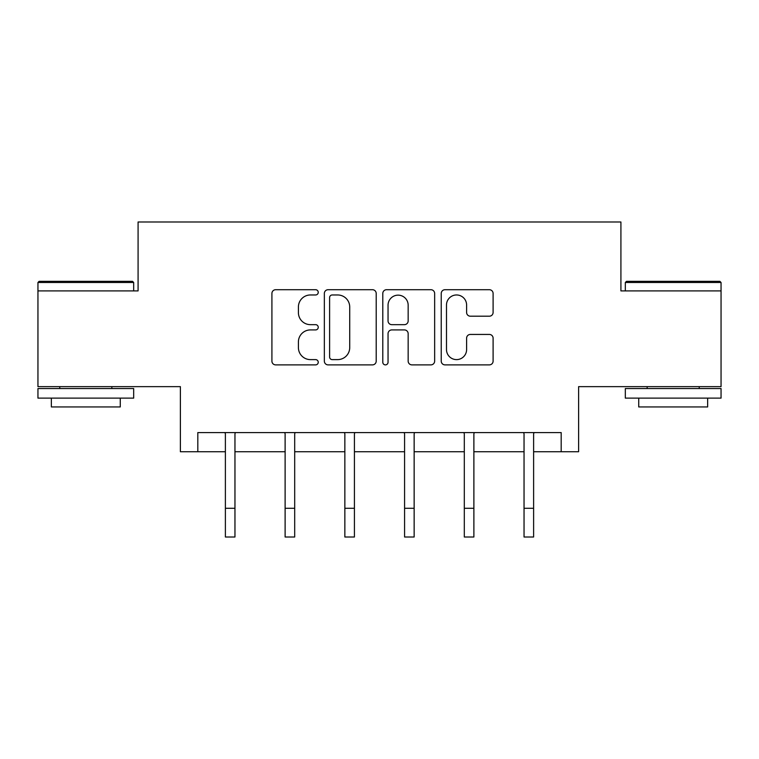 <?xml version="1.0" encoding="UTF-8"?>
<svg xmlns="http://www.w3.org/2000/svg" width="759" height="759" viewBox="0 0 759 759"><rect width="100%" height="100%" fill="white"/><g stroke="black" fill="none" stroke-linecap="round" stroke-linejoin="round"><path stroke-width="1.14" d="M318.239 292.338A2.628 2.628 0 0 0 315.602 289.71L275.669 289.71A3.757 3.757 0 0 0 271.912 293.467L271.912 361.113A3.757 3.757 0 0 0 275.669 364.88L315.602 364.88A2.628 2.628 0 0 0 318.239 362.242A2.628 2.628 0 0 0 315.602 359.614L310.44 359.614A12.03 12.03 0 0 1 298.41 347.584L298.41 341.948A12.03 12.03 0 0 1 310.44 329.918L315.602 329.918A2.628 2.628 0 0 0 318.239 327.29A2.628 2.628 0 0 0 315.602 324.662L310.44 324.662A12.03 12.03 0 0 1 298.41 312.632L298.41 306.997A12.03 12.03 0 0 1 310.44 294.966L315.602 294.966A2.628 2.628 0 0 0 318.239 292.338M197.814 451.738L197.814 432.592L561.186 432.592L561.186 451.738L578.614 451.738L578.614 386.644L721.05 386.644L721.05 290.915L620.919 290.915L620.919 221.989L138.081 221.989L138.081 290.915L37.95 290.915L37.95 386.644L180.386 386.644L180.386 451.738L225.385 451.738M489.337 316.199A3.757 3.757 0 0 0 493.103 312.442L493.103 293.467A3.757 3.757 0 0 0 489.337 289.71L444.992 289.71A3.757 3.757 0 0 0 441.235 293.467L441.235 361.113A3.757 3.757 0 0 0 444.992 364.88L489.337 364.88A3.757 3.757 0 0 0 493.103 361.113L493.103 338.191A3.757 3.757 0 0 0 489.337 334.434L470.362 334.434A3.757 3.757 0 0 0 466.605 338.191L466.605 349.557A10.057 10.057 0 0 1 456.548 359.614A10.057 10.057 0 0 1 446.491 349.557L446.491 305.023A10.057 10.057 0 0 1 456.548 294.966A10.057 10.057 0 0 1 466.605 305.023L466.605 312.442A3.757 3.757 0 0 0 470.362 316.199L489.337 316.199M376.208 293.467A3.757 3.757 0 0 0 372.451 289.71L328.106 289.71A3.757 3.757 0 0 0 324.349 293.467L324.349 361.113A3.757 3.757 0 0 0 328.106 364.88L372.451 364.88A3.757 3.757 0 0 0 376.208 361.113L376.208 293.467M386.549 289.71L430.894 289.71A3.757 3.757 0 0 1 434.651 293.467L434.651 361.113A3.757 3.757 0 0 1 430.894 364.88L411.919 364.88A3.757 3.757 0 0 1 408.162 361.113L408.162 333.685A3.757 3.757 0 0 0 404.395 329.918L391.805 329.918A3.757 3.757 0 0 0 388.048 333.685L388.048 362.242A2.628 2.628 0 0 1 385.42 364.88A2.628 2.628 0 0 1 382.792 362.242L382.792 293.467A3.757 3.757 0 0 1 386.549 289.71M234.958 451.738L285.118 451.738M294.691 451.738L344.852 451.738M354.425 451.738L404.575 451.738M414.148 451.738L464.309 451.738M473.882 451.738L524.042 451.738M533.615 451.738L561.186 451.738M332.233 294.966A2.628 2.628 0 0 0 329.605 297.604L329.605 356.986A2.628 2.628 0 0 0 332.233 359.614L337.689 359.614A12.03 12.03 0 0 0 349.719 347.584L349.719 306.997A12.03 12.03 0 0 0 337.689 294.966L332.233 294.966M408.162 305.213A10.057 10.057 0 0 0 398.105 295.156A10.057 10.057 0 0 0 388.048 305.213L388.048 320.905A3.757 3.757 0 0 0 391.805 324.662L404.395 324.662A3.757 3.757 0 0 0 408.162 320.905L408.162 305.213M224.892 432.592L225.385 433.787L225.385 508.293L234.958 508.293L234.958 433.787L235.442 432.592M225.385 508.293L225.385 537.011L234.958 537.011L234.958 508.293M39.098 281.342L132.531 281.342L133.679 282.49L37.95 282.49L39.098 281.342M85.814 398.124L37.95 398.124L37.95 388.551L133.679 388.551L133.679 398.124L85.814 398.124M120.273 398.124L120.273 406.938L51.356 406.938L51.356 398.124M626.469 281.342L719.902 281.342L721.05 282.49L625.321 282.49L626.469 281.342M673.186 398.124L625.321 398.124L625.321 388.551L721.05 388.551L721.05 398.124L673.186 398.124M707.644 398.124L707.644 406.938L638.727 406.938L638.727 398.124M284.625 432.592L285.118 433.787L285.118 508.293L294.691 508.293L294.691 433.787L295.175 432.592M285.118 508.293L285.118 537.011L294.691 537.011L294.691 508.293M344.358 432.592L344.852 433.787L344.852 508.293L354.425 508.293L354.425 433.787L354.908 432.592M344.852 508.293L344.852 537.011L354.425 537.011L354.425 508.293M404.092 432.592L404.575 433.787L404.575 508.293L414.148 508.293L414.148 433.787L414.642 432.592M404.575 508.293L404.575 537.011L414.148 537.011L414.148 508.293M463.825 432.592L464.309 433.787L464.309 508.293L473.882 508.293L473.882 433.787L474.375 432.592M464.309 508.293L464.309 537.011L473.882 537.011L473.882 508.293M523.558 432.592L524.042 433.787L524.042 508.293L533.615 508.293L533.615 433.787L534.108 432.592M524.042 508.293L524.042 537.011L533.615 537.011L533.615 508.293M37.95 290.915L37.95 282.49M59.771 388.551L59.771 386.644M111.848 388.551L111.848 386.644M133.679 290.915L133.679 282.49M625.321 290.915L625.321 282.49M647.152 388.551L647.152 386.644M699.229 388.551L699.229 386.644M721.05 290.915L721.05 282.49"/></g></svg>
